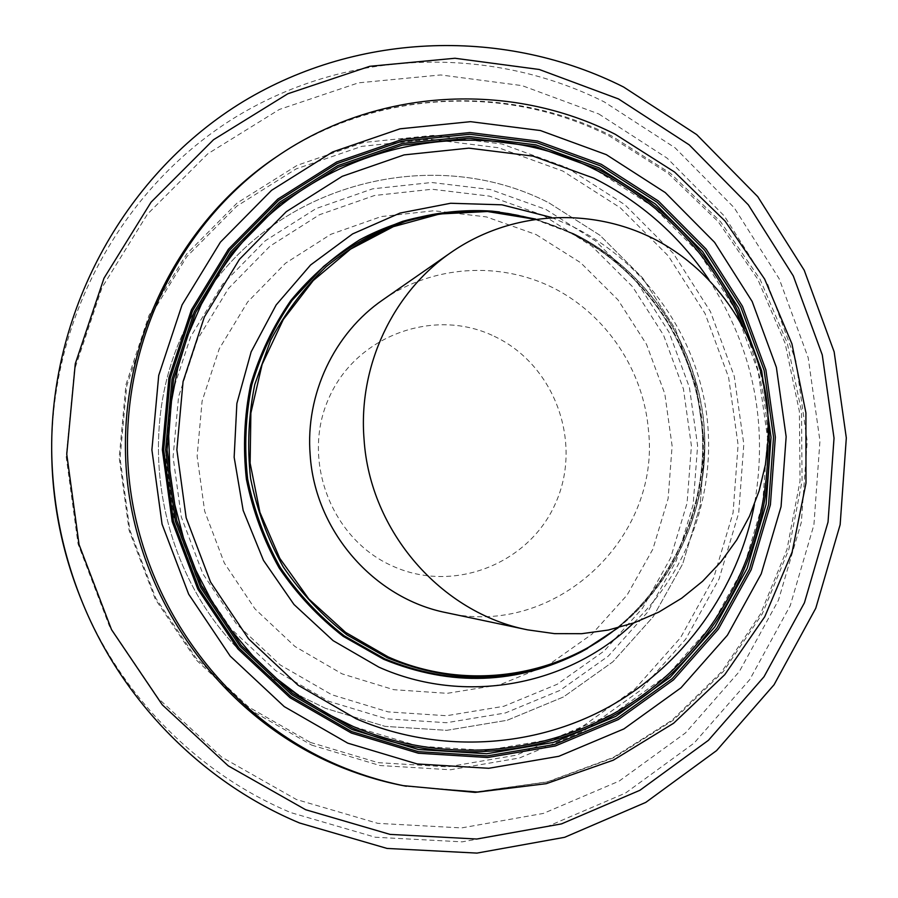 <?xml version="1.0" encoding="UTF-8"?>
<svg xmlns="http://www.w3.org/2000/svg" width="898" height="898" viewBox="0 0 898 898"><rect width="100%" height="100%" fill="white"/><g stroke="black" fill="none" stroke-linecap="round" stroke-linejoin="round"><path stroke-width="0.67" stroke-dasharray="4.49 3.37" d="M446.34 612.694C554.122 638.411 660.748 538.957 648.479 430.378C643.529 370.414 606.543 314.76 553.123 287.82C499.658 261.071 432.937 265.202 383.031 299.719M536.128 234.569L580.669 262.721L618.026 299.91L646.493 344.293L664.801 393.773L672.119 446.014L668.112 498.603L652.902 549.082L627.118 595.037L591.872 634.246L548.745 664.711L499.737 684.792L447.193 693.335L393.717 689.686L342.071 673.859L294.971 646.493L254.976 608.9L224.298 562.967L204.654 511.142L197.122 456.195L202.106 401.08L219.269 348.772L247.601 302.031L285.485 263.237L330.823 234.311L381.167 216.586L433.925 210.749L486.424 216.912L536.128 234.569M494.192 336.267C554.189 364.364 582.746 441.378 556.03 502.15C530.202 563.315 454.085 594.094 392.695 566.122C330.924 539.092 300.695 459.147 329.218 397.343C356.832 335.111 434.621 307.262 494.192 336.267M543.458 215.453L591.939 246.198L632.574 286.743L663.521 335.089L683.434 388.957L691.415 445.823L687.082 503.071L670.57 558.051L642.564 608.148L604.231 650.938L557.276 684.242L503.868 706.277L446.542 715.728L388.161 711.89L331.699 694.715L280.176 664.913L236.41 623.874L202.825 573.687L181.317 517.035L173.089 456.936L178.579 396.692L197.414 339.523L228.462 288.494L269.939 246.198L319.508 214.723L374.522 195.495L432.084 189.254L489.32 196.101L543.458 215.453M545.917 209.436L595.632 241.001L637.277 282.601L669.01 332.181L689.428 387.42L697.611 445.734L693.177 504.44L676.261 560.823L647.559 612.223L608.26 656.135L560.116 690.337L505.327 712.978L446.508 722.722L386.578 718.815L328.612 701.237L275.708 670.66L230.752 628.544L196.247 577.032L174.156 518.842L165.715 457.138L171.361 395.266L190.724 336.582L222.625 284.206L265.224 240.81L316.141 208.538L372.603 188.838L431.68 182.496L490.398 189.545L545.917 209.436M325.48 708.331L302.648 697.162L280.883 683.883C157.285 604.646 119.827 419.478 202.914 298.439C275.922 182.923 432.993 143.186 548.846 202.791L599.909 235.254L642.676 277.998L675.262 328.949L696.219 385.68L704.627 445.576L700.092 505.888L682.738 563.809L653.273 616.634L612.919 661.781L563.473 696.96L507.179 720.275L446.721 730.332L385.096 726.37L325.48 708.331L302.648 697.162L280.883 683.883C157.285 604.646 119.827 419.478 202.914 298.439C275.922 182.923 432.993 143.186 548.846 202.791L599.909 235.254L642.676 277.998L675.262 328.949L696.219 385.68L704.627 445.576L700.092 505.888L682.738 563.809L653.273 616.634L612.919 661.781L563.473 696.96L507.179 720.275L446.721 730.332L385.096 726.37L325.48 708.331M744.229 328.803C759.551 366.193 767.42 405.099 767.835 445.509M534.512 219.213L573.889 234.12C644.618 268.917 694.401 340.825 703.291 419.388C711.867 497.975 678.989 578.974 617.207 627.983M597.305 170.912L653.07 206.686L699.766 253.685L735.339 309.608L758.249 371.828L767.498 437.494L762.638 503.598L743.825 567.132L711.777 625.109L667.82 674.724L613.85 713.461L552.326 739.211L486.144 750.414L418.591 746.193L353.15 726.448L331.587 716.088L314.244 706.131L304.141 699.598L277.156 679.079L252.518 655.585L230.55 629.397L211.558 600.841L195.798 570.275L183.495 538.104L174.796 504.732L169.845 470.608L168.678 436.181L171.316 401.9L177.714 368.202L187.772 335.538L201.343 304.31L218.236 274.923C298.574 147.889 470.799 105.077 597.305 170.912M310.416 742.433L377.991 762.638L447.72 766.858L516.024 755.218L579.524 728.648L635.2 688.744L680.549 637.692L713.618 578.076L733.06 512.78L738.1 444.858L728.615 377.418L705.053 313.514L668.438 256.087L620.338 207.82L562.866 171.069L498.592 147.766L430.49 139.28L361.838 146.34L296.082 168.936L236.668 206.237L186.851 256.592L149.472 317.533L126.73 385.938L120.04 458.115L129.873 530.134L155.702 598.023L196.067 658.054L248.634 707.029L310.416 742.433M81.673 600.672C120.781 696.253 198.335 773.908 290.829 812.611L375.297 837.239L462.189 841.841L546.972 826.688L625.502 793.069L694.109 743.095L749.796 679.528L790.251 605.6L813.925 524.847L819.953 440.974L808.2 357.741L779.217 278.829L734.227 207.764L675.094 147.833L604.298 101.934C491.083 45.169 349.243 48.413 236.746 116.414C124.642 184.685 50.748 315.479 51.702 452.536M708.937 279.682C753.343 348.705 768.497 423.632 754.41 504.474M551.473 217.439L572.554 226.509C643.002 261.251 693.694 331.25 705.895 409.039C717.715 486.884 690.45 568.872 633.528 623.032M498.873 211.883C524.084 215.06 548.094 222.199 570.915 233.312C647.256 270.814 698.891 351.264 702.55 436.45C705.985 521.637 660.984 605.925 587.213 648.603C660.917 605.959 705.918 521.682 702.461 436.462C698.801 351.23 647.121 270.758 570.814 233.278C548.027 222.188 524.05 215.06 498.884 211.883M499.378 211.939C524.69 215.082 548.813 222.233 571.723 233.39C648.019 270.882 699.609 351.32 703.19 436.473C706.558 521.626 661.456 605.836 587.662 648.356M618.307 627.702C679.752 578.256 712.215 497.178 703.403 418.659C694.266 340.162 644.416 268.412 573.687 233.603L535.646 219.056L573.586 233.57C650.702 271.454 702.404 353.374 704.773 439.492C706.962 525.599 659.401 609.933 583.509 650.623M753.658 349.535C761.493 373.355 766.432 397.747 768.464 422.734M311.685 745.115L380 765.523L450.482 769.766L519.504 757.979L583.655 731.095L639.892 690.753L685.702 639.14L719.096 578.896L738.717 512.915L743.813 444.274L734.227 376.127L710.419 311.55L673.421 253.505L624.84 204.722L566.784 167.556L501.847 143.983L433.027 135.385L363.645 142.49L297.193 165.311L237.128 202.993L186.762 253.887L148.956 315.49L125.956 384.647L119.198 457.643L129.132 530.471L155.264 599.112L196.078 659.817L249.229 709.319L311.685 745.115M598.798 113.956L667.192 158.205L724.349 216.036L767.846 284.655L795.853 360.873L807.201 441.288L801.342 522.299L778.431 600.268L739.29 671.625L685.466 732.936L619.182 781.08L543.38 813.42L461.572 827.911L377.8 823.354L296.396 799.501L221.806 757.182L158.216 698.33L109.343 625.973L78.07 544.008L66.228 457.015L74.444 369.864L102.103 287.416L147.452 214.151L207.707 153.861L279.357 109.455L358.425 82.852L440.727 74.949L522.142 85.636L598.798 113.956M278.728 155.332C378.114 89.183 508.829 83.705 611.684 135.968L670.514 173.336L720.578 221.75L760 279.155L787.31 343.227L801.521 411.407L802.06 481.047L788.848 549.419L762.301 613.805L723.305 671.569L673.253 720.241L614.019 757.631L547.915 781.889L477.691 791.688L406.356 786.266M218.27 274.855L202.914 298.439L218.236 274.923M304.197 699.632L280.883 683.883L304.141 699.598M278.75 155.32C377.789 89.497 507.269 84.289 609.518 136.137L668.213 173.381L718.232 221.716L757.676 279.087L785.077 343.159L799.388 411.385L800.039 481.07L786.974 549.464L760.595 613.828L721.846 671.536L672.097 720.151L613.222 757.497L547.499 781.788L477.556 791.643L406.379 786.266"/><path stroke-width="1.35" d="M767.812 410.532C761.751 338.591 717.805 271.712 654.227 239.025C590.592 206.574 510.996 211.008 451.267 252.304C392.897 292.22 357.954 366.126 364.072 439.537C369.976 531.313 441.075 612.907 527.642 629.857L554.56 633.64L581.623 633.696L608.316 630.048L634.201 622.797L658.806 612.11L681.717 598.191L702.562 581.309L720.993 561.789L736.719 539.956L749.482 516.215L759.091 490.97L765.41 464.636L768.329 437.685L767.812 410.532M451.267 252.304L383.031 299.719C334.258 333.091 305.163 394.368 310.18 455.095C315.007 530.987 374.006 598.483 446.34 612.694L527.642 629.857M767.835 445.509C768.362 544.166 719.814 641.026 638.792 697.971C557.636 754.477 447.473 766.926 353.228 726.493L328.14 714.236L304.197 699.632L277.213 679.113L252.562 655.619L230.595 629.419L211.602 600.852L195.843 570.286L183.529 538.104L174.829 504.721L169.868 470.597L168.701 436.159L171.35 401.866L177.748 368.158L187.805 335.482L201.377 304.254L218.27 274.855C298.63 147.788 470.9 104.976 597.439 170.822C665.351 205.788 714.28 258.444 744.229 328.803M617.207 627.983C554.504 678.192 463.772 690.719 388.205 656.921L345.584 632.372L308.867 599.033L279.839 558.421L259.937 512.399L250.127 463.155L250.879 413.024L262.126 364.397L283.274 319.553L313.234 280.558L350.523 249.15L393.346 226.666L439.683 213.982L487.446 211.513L534.512 219.213M606.318 154.647L665.261 192.576L714.584 242.337L752.165 301.504L776.366 367.304L786.154 436.731L781.058 506.652L761.223 573.856L727.402 635.234L680.976 687.812L623.93 728.907L558.837 756.296L488.759 768.295L417.166 763.951L347.751 743.14L284.251 706.614L230.191 656.101L188.659 594.173L162.055 524.14L151.897 449.853L158.722 375.409L182.058 304.905L220.437 242.123L271.589 190.309L332.586 151.975L400.07 128.807L470.518 121.668L540.394 130.536L606.318 154.647M601.29 164.3L658.335 200.95L706.086 249.049L742.466 306.274L765.893 369.942L775.356 437.113L770.405 504.755L751.177 569.759L718.411 629.105L673.466 679.898L618.273 719.59L555.312 745.991L487.569 757.508L418.401 753.242L351.365 733.06L290.065 697.746L237.903 648.94L197.829 589.133L172.158 521.514L162.347 449.797L168.914 377.935L191.409 309.844L228.429 249.195L277.785 199.098L336.671 161.988L401.877 139.538L469.957 132.556L537.52 141.053L601.29 164.3M351.713 731.578L418.389 751.66L487.199 755.925L554.582 744.476L617.218 718.22L672.142 678.753L716.862 628.218L749.471 569.186L768.598 504.508L773.537 437.214L764.119 370.369L740.805 307.037L704.604 250.104L657.089 202.252L600.335 165.804L536.892 142.681L469.676 134.24L401.945 141.199L337.098 163.548L278.526 200.456L229.428 250.295L192.61 310.629L170.25 378.35L163.717 449.831L173.471 521.166L199.008 588.415L238.868 647.896L290.75 696.444L351.713 731.578M352.196 729.558L418.389 749.504L486.694 753.748L553.595 742.399L615.792 716.346L670.335 677.159L714.752 626.995L747.136 568.378L766.14 504.16L771.045 437.337L761.695 370.964L738.549 308.081L702.595 251.552L655.405 204.037L599.045 167.859L536.039 144.904L469.306 136.541L402.057 143.467L337.682 165.67L279.536 202.331L230.82 251.81L194.282 311.707L172.09 378.934L165.602 449.876L175.29 520.672L200.636 587.415L240.193 646.47L291.682 694.67L352.196 729.558M51.68 449.662L51.702 452.536C52.275 503.823 62.265 553.19 81.673 600.672L82.762 603.321C62.636 554.077 52.275 502.858 51.68 449.662C50.692 307.486 127.348 171.933 243.448 101.407C359.952 31.138 506.629 28.096 623.571 87.005L696.691 134.599L757.755 196.662L804.204 270.208L834.152 351.848L846.32 437.932L840.146 524.679L815.777 608.227L774.065 684.747L716.604 750.582L645.774 802.397L564.629 837.306L476.961 853.1L387.049 848.43L299.573 822.995C203.767 782.977 123.329 702.483 82.762 603.321M615.265 134.285L674.611 172.046L725.045 221.031L764.658 279.11L791.946 343.9L805.91 412.822L805.989 483.124L792.126 552.046L764.737 616.791L724.765 674.69L673.657 723.216L613.356 760.157L546.265 783.673L475.188 792.406L403.236 785.638C380.92 781.069 359.189 774.267 338.041 765.242C225.42 717.109 141.704 603.613 129.065 477.904C116.605 352.151 176.064 225.611 276.09 157.128C376.374 87.611 510.3 80.854 615.265 134.285M754.41 504.474C738.044 588.931 684.321 664.823 608.81 706.939C533.131 748.562 438.235 754.006 356.192 718.793L298.013 685.185L248.533 638.804L210.536 582.016L186.178 517.854L176.861 449.797L183.069 381.583L204.374 316.938L239.463 259.309L286.282 211.67L342.183 176.345L404.111 154.894L468.835 148.148L533.098 156.129L593.803 178.163C641.026 201.949 679.404 235.792 708.937 279.682M633.528 623.032C568.153 686.072 464.479 705.502 378.877 667.147L333.136 640.667L293.983 604.5L263.462 560.363L243.167 510.446L234.154 457.25L236.87 403.483L251.148 351.848L276.169 304.927L310.585 264.989L352.6 233.918L400.059 213.062L450.628 203.262L501.892 204.811L551.473 217.439M582.241 651.376L580.602 652.251C516.956 684.579 451.324 686.925 383.715 659.312L343.193 636.334C318.352 617.005 297.002 594.207 279.121 567.94C263.619 540.113 252.708 510.547 246.389 479.218C242.887 447.473 244.29 416.021 250.598 384.872C259.645 354.486 273.037 326.367 290.795 300.527C310.73 276.472 333.742 256.211 359.84 239.721C400.564 218.068 445.936 208.302 491.363 211.086L493.204 211.255M587.662 648.356L581.399 651.802C517.843 684.085 452.3 686.431 384.793 658.84L344.316 635.896C319.52 616.589 298.192 593.814 280.333 567.581C264.854 539.799 253.954 510.266 247.646 478.982C244.155 447.271 245.547 415.864 251.844 384.759C260.88 354.407 274.26 326.333 291.985 300.516L323.505 266.526C347.649 247.163 374.039 232.099 402.686 221.312C432.106 213.196 461.976 209.818 492.272 211.187L499.378 211.939M618.307 627.702L583.397 650.68C519.998 682.918 454.624 685.275 387.274 657.751L346.92 634.864C322.202 615.601 300.942 592.893 283.139 566.728C267.705 539.013 256.85 509.559 250.576 478.365C247.096 446.744 248.488 415.426 254.785 384.411L270.635 340.241C285.396 312.583 303.939 288.011 326.255 266.538C350.332 247.242 376.655 232.223 405.223 221.492C434.565 213.421 464.333 210.065 494.54 211.445L535.635 219.056L494.675 211.457M768.464 422.734C776.534 525.476 731.253 629.969 649.007 692.616C566.638 754.87 451.122 770.316 352.633 728.054L292.445 693.346L241.236 645.415L201.904 586.686L176.704 520.301L167.073 449.898L173.505 379.338L195.573 312.47L231.909 252.899L280.367 203.678L338.187 167.208L402.225 145.117L469.104 138.213L535.489 146.52L598.18 169.34C673.893 208.718 725.719 268.783 753.658 349.535M618.531 98.96L689.249 144.881L748.337 204.856L793.293 275.944L822.265 354.89L834.029 438.145L828.035 522.041L804.417 602.805L764.018 676.744L708.421 740.311L639.915 790.285L561.497 823.893L476.804 839.024L390.024 834.388L305.646 809.727L228.272 765.859L162.28 704.807L111.543 629.689L79.058 544.57L66.755 454.22L75.286 363.735L104.011 278.167L151.066 202.173L213.556 139.695L287.843 93.751L369.763 66.306L454.983 58.258L539.238 69.483L618.531 98.96M406.356 786.266L400.272 785.077C378.036 780.519 356.371 773.739 335.302 764.748C223.041 716.784 139.628 603.703 127.045 478.443C114.63 353.15 173.886 227.048 273.587 158.789L278.728 155.332M492.272 211.187L491.363 211.086M581.399 651.802L580.602 652.251M494.54 211.445L492.43 211.198M583.397 650.68L581.545 651.735M406.379 786.266L403.236 785.638M276.09 157.128L278.75 155.32"/></g></svg>
